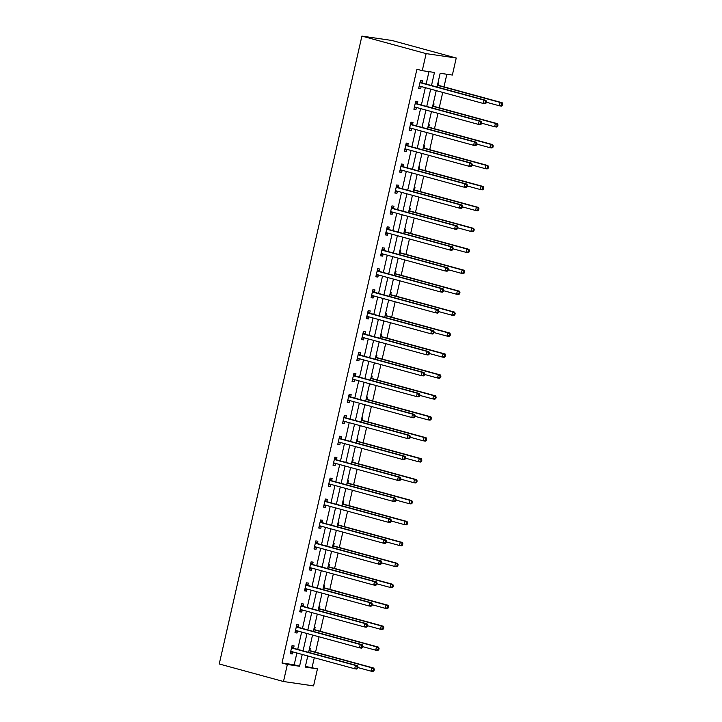 <?xml version="1.0" encoding="UTF-8"?>
<svg xmlns="http://www.w3.org/2000/svg" width="722" height="722" viewBox="0 0 722 722"><rect width="100%" height="100%" fill="white"/><g stroke="black" fill="none" stroke-linecap="round" stroke-linejoin="round"><path stroke-width="1.08" d="M305.406 666.415L317.454 668.852L313.583 685.9L283.484 681.514L219.244 663.978L361.902 36.1L391.992 40.486L456.232 58.022L452.36 75.061L440.158 73.283L437.036 87.028M312.103 667.39L314.296 657.742M315.559 652.192L319.052 636.795M320.315 631.254L323.808 615.857M325.071 610.316L328.564 594.919M329.828 589.378L333.329 573.981M334.584 568.44L338.086 553.043M339.34 547.502L342.842 532.105M344.096 526.564L347.598 511.167M348.852 505.626L352.354 490.229M353.609 484.688L357.11 469.291M358.374 463.75L361.866 448.353M363.13 442.812L366.623 427.415M367.886 421.874L371.379 406.477M372.642 400.936L376.135 385.539M377.398 379.998L380.9 364.601M382.155 359.06L385.656 343.663M386.911 338.122L390.412 322.725M391.667 317.184L395.169 301.787M396.423 296.246L399.925 280.849M401.179 275.308L404.681 259.911M405.945 254.37L409.437 238.973M410.701 233.423L414.193 218.035M415.457 212.485L418.95 197.097M420.213 191.547L423.706 176.159M424.969 170.609L428.471 155.221M429.725 149.671L433.227 134.283M434.482 128.733L437.983 113.345M439.238 107.795L442.739 92.407M443.994 86.857L446.855 74.258M437.992 82.831L438.795 82.94L438.299 85.115M436.16 90.882L437 90.837M433.236 103.769L434.039 103.887L433.543 106.053M431.404 111.82L432.243 111.775M428.48 124.707L429.283 124.825L428.787 126.991M426.648 132.758L427.487 132.713M423.724 145.645L424.527 145.763L424.031 147.929M421.892 153.696L422.731 153.651M418.968 166.583L419.762 166.701L419.274 168.867M417.135 174.634L417.975 174.589M414.211 187.521L415.006 187.639L414.518 189.805M412.379 195.572L413.219 195.527M409.446 208.459L410.249 208.577L409.762 210.743M407.623 216.51L408.462 216.465M404.69 229.397L405.493 229.515L404.997 231.681M402.867 237.448L403.697 237.403M399.934 250.335L400.737 250.453L400.241 252.628M398.102 258.386L398.941 258.341M395.178 271.273L395.981 271.391L395.485 273.566M393.346 279.324L394.185 279.279M390.421 292.211L391.225 292.329L390.728 294.504M388.589 300.262L389.429 300.217M385.665 313.149L386.469 313.267L385.972 315.442M383.833 321.2L384.673 321.155M380.909 334.087L381.712 334.205L381.216 336.38M379.077 342.138L379.916 342.102M376.153 355.025L376.956 355.143L376.46 357.318M374.321 363.076L375.16 363.04M371.397 375.963L372.191 376.081L371.704 378.256M369.565 384.014L370.404 383.978M366.641 396.901L367.435 397.019L366.947 399.194M364.809 404.952L365.648 404.916M361.875 417.839L362.679 417.957L362.191 420.132M360.052 425.89L360.892 425.854M357.119 438.777L357.922 438.895L357.426 441.07M355.296 446.828L356.127 446.792M352.363 459.715L353.166 459.833L352.67 462.008M350.531 467.775L351.37 467.73M347.607 480.653L348.41 480.771L347.914 482.946M345.775 488.713L346.614 488.668M342.851 501.591L343.654 501.709L343.158 503.884M341.019 509.651L341.858 509.606M338.095 522.529L338.898 522.647L338.401 524.822M336.262 530.589L337.102 530.544M333.338 543.467L334.142 543.585L333.645 545.76M331.506 551.527L332.346 551.482M328.582 564.405L329.385 564.523L328.889 566.698M326.75 572.465L327.589 572.42M323.826 585.343L324.62 585.461L324.133 587.636M321.994 593.403L322.833 593.358M319.07 606.281L319.864 606.399L319.377 608.574M317.238 614.341L318.077 614.296M314.305 627.219L315.108 627.337L314.621 629.512M312.482 635.279L313.321 635.234M309.548 648.166L310.352 648.275L309.855 650.45M307.725 656.217L308.556 656.172M431.503 85.512L434.463 72.453L422.262 70.675L416.91 69.213L282.004 663.004L294.206 664.782L296.886 652.986M297.708 649.385L301.643 632.048M302.464 628.447L306.399 611.11M307.22 607.509L311.155 590.172M311.976 586.571L315.92 569.234M316.732 565.633L320.676 548.296M321.489 544.695L325.432 527.358M326.245 523.757L330.189 506.42M331.001 502.819L334.945 485.482M335.766 481.881L339.701 464.544M340.522 460.943L344.457 443.606M345.278 440.005L349.213 422.668M350.035 419.067L353.97 401.73M354.791 398.129L358.726 380.792M359.547 377.191L363.491 359.854M364.303 356.253L368.247 338.916M369.059 335.315L373.003 317.978M373.815 314.377L377.759 297.04M378.572 293.439L382.516 276.093M383.337 272.501L387.272 255.155M388.093 251.563L392.028 234.217M392.849 230.625L396.784 213.279M397.605 209.687L401.54 192.341M402.362 188.749L406.296 171.403M407.118 167.811L411.062 150.465M411.874 146.873L415.818 129.527M416.63 125.926L420.574 108.589M421.386 104.988L425.33 87.651M426.142 84.05L428.967 71.649M422.036 82.741L422.523 80.575L420.493 80.277L418.661 88.328L420.691 88.626L421.17 86.523M417.271 103.679L417.767 101.513L415.737 101.215L413.905 109.266L415.935 109.564L416.413 107.461M412.515 124.617L413.011 122.451L410.98 122.153L409.148 130.204L411.179 130.501L411.657 128.399M407.759 145.555L408.255 143.389L406.224 143.091L404.392 151.142L406.423 151.44L406.901 149.337M403.002 166.493L403.499 164.327L401.459 164.029L399.636 172.08L401.667 172.377L402.145 170.275M398.246 187.431L398.743 185.265L396.703 184.967L394.88 193.018L396.91 193.315L397.389 191.213M393.49 208.378L393.986 206.203L391.947 205.905L390.124 213.956L392.154 214.254L392.633 212.151M388.734 229.316L389.23 227.141L387.191 226.843L385.358 234.894L387.398 235.192L387.876 233.089M383.978 250.254L384.465 248.079L382.434 247.781L380.602 255.832L382.642 256.13L383.12 254.027M379.221 271.192L379.709 269.017L377.678 268.719L375.846 276.77L377.886 277.067L378.364 274.965M374.465 292.13L374.953 289.955L372.922 289.657L371.09 297.708L373.121 298.005L373.599 295.903M369.7 313.068L370.196 310.893L368.166 310.595L366.334 318.646L368.364 318.943L368.843 316.841M364.944 334.006L365.44 331.831L363.41 331.533L361.578 339.584L363.608 339.882L364.087 337.779M360.188 354.944L360.684 352.769L358.653 352.471L356.821 360.522L358.852 360.82L359.33 358.717M355.432 375.882L355.928 373.707L353.888 373.409L352.065 381.469L354.096 381.757L354.574 379.655M350.675 396.82L351.172 394.645L349.132 394.347L347.309 402.407L349.34 402.695L349.818 400.593M345.919 417.758L346.416 415.583L344.376 415.285L342.553 423.345L344.584 423.633L345.062 421.531M341.163 438.696L341.659 436.521L339.62 436.223L337.788 444.283L339.827 444.572L340.306 442.469M336.407 459.634L336.894 457.459L334.864 457.161L333.032 465.221L335.071 465.519L335.55 463.407M331.651 480.572L332.138 478.397L330.107 478.099L328.275 486.159L330.315 486.457L330.793 484.345M326.895 501.51L327.382 499.335L325.351 499.037L323.519 507.097L325.55 507.395L326.028 505.283M322.129 522.448L322.626 520.273L320.595 519.975L318.763 528.035L320.794 528.333L321.272 526.221M317.373 543.386L317.87 541.211L315.839 540.913L314.007 548.973L316.037 549.271L316.516 547.159M312.617 564.324L313.113 562.149L311.083 561.86L309.251 569.911L311.281 570.209L311.76 568.097M307.861 585.262L308.357 583.087L306.318 582.798L304.494 590.849L306.525 591.147L307.003 589.035M303.105 606.2L303.601 604.025L301.561 603.736L299.738 611.787L301.769 612.085L302.247 609.973M298.348 627.138L298.845 624.972L296.805 624.674L294.982 632.725L297.013 633.023L297.491 630.92M293.592 648.076L294.089 645.91L292.049 645.612L290.217 653.663L292.257 653.961L292.735 651.858M283.484 681.514L287.356 664.466L299.558 666.244L302.238 654.448M282.004 663.004L287.356 664.466M422.262 70.675L426.133 53.627L361.902 36.1M307.78 655.955L305.253 667.074L317.454 668.852M436.223 90.62L432.279 107.966M431.467 111.567L427.523 128.904M426.711 132.505L422.767 149.842M421.946 153.443L418.011 170.78M417.19 174.381L413.255 191.718M412.433 195.319L408.499 212.656M407.677 216.257L403.742 233.594M402.921 237.195L398.986 254.532M398.165 258.133L394.221 275.47M393.409 279.071L389.465 296.408M388.653 300.009L384.709 317.346M383.896 320.947L379.952 338.284M379.14 341.885L375.196 359.222M374.375 362.823L370.44 380.16M369.619 383.761L365.684 401.098M364.863 404.699L360.928 422.036M360.107 425.637L356.172 442.974M355.35 446.575L351.415 463.912M350.594 467.513L346.65 484.85M345.838 488.451L341.894 505.788M341.082 509.389L337.138 526.735M336.326 530.327L332.382 547.673M331.569 551.265L327.626 568.611M326.804 572.203L322.869 589.549M322.048 593.141L318.113 610.487M317.292 614.079L313.357 631.425M312.536 635.017L308.601 652.363M456.232 58.022L426.133 53.627M303.06 650.847L306.994 633.51M307.816 629.909L311.751 612.572M312.572 608.971L316.516 591.634M317.328 588.033L321.272 570.696M322.084 567.095L326.028 549.758M326.84 546.157L330.784 528.82M331.597 525.219L335.54 507.882M336.362 504.281L340.297 486.944M341.118 483.343L345.053 466.006M345.874 462.405L349.809 445.068M350.63 441.467L354.565 424.13M355.386 420.529L359.321 403.192M360.143 399.591L364.087 382.254M364.899 378.653L368.843 361.307M369.655 357.715L373.599 340.369M374.411 336.777L378.355 319.431M379.167 315.839L383.111 298.493M383.933 294.901L387.867 277.555M388.689 273.963L392.624 256.617M393.445 253.025L397.38 235.679M398.201 232.087L402.136 214.741M402.957 211.14L406.892 193.803M407.713 190.202L411.657 172.865M412.47 169.264L416.413 151.927M417.226 148.326L421.17 130.989M421.982 127.388L425.926 110.051M426.738 106.45L430.682 89.113M294.206 664.782L299.558 666.244M418.715 88.084L420.691 88.626M436.187 90.782L436.963 90.999M431.431 111.72L432.207 111.937M413.959 109.022L415.935 109.564M426.666 132.658L427.451 132.875M409.203 129.96L411.179 130.501M421.91 153.596L422.695 153.813M404.446 150.898L406.423 151.44M417.154 174.534L417.939 174.751M399.69 171.836L401.667 172.377M412.397 195.472L413.183 195.689M394.934 192.774L396.91 193.315M407.641 216.41L408.417 216.627M390.178 213.712L392.154 214.254M402.885 237.357L403.661 237.565M385.422 234.65L387.398 235.192M398.129 258.296L398.905 258.503M380.656 255.588L382.642 256.13M393.373 279.233L394.149 279.441M375.9 276.526L377.886 277.067M388.617 300.172L389.393 300.379M371.144 297.464L373.121 298.005M383.86 321.11L384.636 321.317M366.388 318.402L368.364 318.943M379.104 342.048L379.88 342.255M361.632 339.349L363.608 339.882M374.339 362.986L375.124 363.193M356.876 360.287L358.852 360.82M369.583 383.923L370.368 384.131M352.119 381.225L354.096 381.757M364.827 404.861L365.612 405.069M347.363 402.163L349.34 402.695M360.07 425.8L360.847 426.007M342.607 423.101L344.584 423.633M355.314 446.738L356.09 446.945M337.851 444.039L339.827 444.572M350.558 467.675L351.334 467.883M333.086 464.977L335.071 465.519M345.802 488.613L346.578 488.83M328.329 485.915L330.315 486.457M341.046 509.551L341.822 509.768M323.573 506.853L325.55 507.395M336.29 530.489L337.066 530.706M318.817 527.791L320.794 528.333M331.533 551.428L332.31 551.644M314.061 548.729L316.037 549.271M326.768 572.365L327.553 572.582M309.305 569.667L311.281 570.209M322.012 593.303L322.797 593.52M304.549 590.605L306.525 591.147M317.256 614.241L318.041 614.458M299.792 611.543L301.769 612.085M312.5 635.179L313.276 635.396M295.036 632.481L297.013 633.023M307.743 656.117L308.52 656.334M290.28 653.419L292.257 653.961M486.177 103.002L486.484 101.667L485.671 101.549L485.364 102.885L486.177 103.002L485.166 103.724L483.135 103.426L419.753 86.135A1.381 1.11 -81.7 0 0 419.329 86.117L419.157 86.153M485.364 102.885L483.135 103.426L483.893 100.069L485.933 100.367L422.55 83.075A1.381 1.11 -81.7 0 1 422.171 82.868L420.276 81.207M419.996 82.443L420.141 82.57A1.381 1.11 -81.7 0 0 420.511 82.777L483.893 100.069L485.671 101.549M421.043 86.487L418.986 86.911M486.484 101.667L485.933 100.367M486.357 102.235L499.398 105.8L500.166 102.443L502.196 102.741L438.814 85.449A1.381 1.11 98.3 0 1 438.444 85.241L437.613 84.51M501.934 103.914L501.637 105.259L502.449 105.376L502.756 104.04L500.166 102.443L437.424 85.322M502.449 105.376L501.438 106.098L499.398 105.8L501.637 105.259M502.196 102.741L502.756 104.04M481.421 123.94L481.727 122.605L480.915 122.487L480.608 123.823L481.421 123.94L480.41 124.662L478.379 124.365L414.997 107.073A1.381 1.11 -81.7 0 0 414.572 107.055L414.401 107.091M480.608 123.823L478.379 124.365L479.137 121.007L481.177 121.305L417.794 104.013A1.381 1.11 -81.7 0 1 417.415 103.806L415.52 102.145M415.24 103.381L415.376 103.508A1.381 1.11 -81.7 0 0 415.755 103.715L479.137 121.007L480.915 122.487M416.287 107.425L414.229 107.849M481.727 122.605L481.177 121.305M476.664 144.878L476.971 143.543L476.159 143.425L475.852 144.761L476.664 144.878L475.654 145.6L473.623 145.303L410.24 128.011A1.381 1.11 -81.7 0 0 409.816 127.993L409.645 128.029M475.852 144.761L473.623 145.303L474.381 141.945L476.412 142.243L413.038 124.951A1.381 1.11 -81.7 0 1 412.659 124.744L410.764 123.083M410.484 124.319L410.619 124.446A1.381 1.11 -81.7 0 0 410.998 124.653L474.381 141.945L476.159 143.425M411.531 128.363L409.473 128.787M476.971 143.543L476.412 142.243M481.592 123.173L494.642 126.738L495.409 123.381L497.44 123.679L434.057 106.387A1.381 1.11 98.3 0 1 433.678 106.179L432.857 105.448M497.178 124.861L496.88 126.197L497.693 126.314L497.99 124.978L495.409 123.381L432.668 106.26M497.693 126.314L496.682 127.036L494.642 126.738L496.88 126.197M497.44 123.679L497.99 124.978M476.836 144.111L489.886 147.676L490.653 144.319L492.684 144.617L429.301 127.325A1.381 1.11 98.3 0 1 428.922 127.117L428.092 126.386M492.422 145.799L492.115 147.135L492.936 147.252L493.234 145.916L490.653 144.319L427.911 127.198M492.936 147.252L491.926 147.974L489.886 147.676L492.115 147.135M492.684 144.617L493.234 145.916M471.908 165.825L472.215 164.481L471.403 164.363L471.096 165.699L471.908 165.825L470.897 166.538L468.867 166.24L405.484 148.949A1.381 1.11 -81.7 0 0 405.06 148.931L404.889 148.967M471.096 165.699L468.867 166.24L469.625 162.883L471.656 163.181L408.273 145.889A1.381 1.11 -81.7 0 1 407.903 145.682L406.008 144.021M405.728 145.266L405.863 145.384A1.381 1.11 -81.7 0 0 406.242 145.591L469.625 162.883L471.403 164.363M406.766 149.301L404.717 149.725M472.215 164.481L471.656 163.181M467.152 186.763L467.459 185.419L466.638 185.301L466.34 186.637L467.152 186.763L466.141 187.476L464.102 187.178L400.728 169.887A1.381 1.11 -81.7 0 0 400.304 169.869L400.123 169.905M466.34 186.637L464.102 187.178L464.869 183.821L466.899 184.119L403.517 166.827A1.381 1.11 -81.7 0 1 403.147 166.62L401.252 164.959M400.972 166.204L401.107 166.322A1.381 1.11 -81.7 0 0 401.486 166.529L464.869 183.821L466.638 185.301M402.01 170.239L399.952 170.663M467.459 185.419L466.899 184.119M462.396 207.701L462.694 206.357L461.881 206.239L461.584 207.575L462.396 207.701L461.385 208.414L459.345 208.116L395.963 190.825A1.381 1.11 -81.7 0 0 395.548 190.807L395.367 190.843M461.584 207.575L459.345 208.116L460.113 204.759L462.143 205.057L398.761 187.765A1.381 1.11 -81.7 0 1 398.382 187.558L396.495 185.897M396.216 187.142L396.351 187.26A1.381 1.11 -81.7 0 0 396.73 187.467L460.113 204.759L461.881 206.239M397.253 191.177L395.196 191.601M462.694 206.357L462.143 205.057M472.08 165.049L485.13 168.614L485.897 165.257L487.928 165.555L424.545 148.263A1.381 1.11 98.3 0 1 424.166 148.055L423.336 147.324M487.666 166.737L487.359 168.073L488.171 168.19L488.478 166.854L485.897 165.257L423.155 148.136M488.171 168.19L487.169 168.912L485.13 168.614L487.359 168.073M487.928 165.555L488.478 166.854M467.324 185.987L480.374 189.552L481.141 186.195L483.171 186.493L419.789 169.201A1.381 1.11 98.3 0 1 419.41 168.993L418.579 168.262M482.91 187.675L482.603 189.011L483.415 189.137L483.722 187.792L481.141 186.195L418.399 169.074M483.415 189.137L482.404 189.85L480.374 189.552L482.603 189.011M483.171 186.493L483.722 187.792M462.567 206.925L475.618 210.49L476.376 207.133L478.415 207.431L415.033 190.139A1.381 1.11 98.3 0 1 414.654 189.931L413.823 189.2M478.154 208.613L477.847 209.949L478.659 210.075L478.966 208.73L476.376 207.133L413.643 190.012M478.659 210.075L477.648 210.788L475.618 210.49L477.847 209.949M478.415 207.431L478.966 208.73M457.811 227.863L470.861 231.428L471.619 228.071L473.659 228.369L410.276 211.077A1.381 1.11 98.3 0 1 409.897 210.869L409.067 210.138M473.397 229.551L473.091 230.887L473.903 231.013L474.21 229.668L471.619 228.071L408.887 210.95M473.903 231.013L472.892 231.726L470.861 231.428L473.091 230.887M473.659 228.369L474.21 229.668M453.055 248.81L466.105 252.366L466.863 249.009L468.903 249.307L405.52 232.015A1.381 1.11 98.3 0 1 405.141 231.807L404.311 231.076M468.641 250.489L468.334 251.825L469.147 251.951L469.453 250.606L466.863 249.009L404.121 231.888M469.147 251.951L468.136 252.664L466.105 252.366L468.334 251.825M468.903 249.307L469.453 250.606M448.299 269.748L461.349 273.304L462.107 269.947L464.138 270.245L400.764 252.953A1.381 1.11 98.3 0 1 400.385 252.745L399.555 252.014M463.885 271.427L463.578 272.772L464.39 272.889L464.697 271.544L462.107 269.947L399.365 252.826M464.39 272.889L463.38 273.602L461.349 273.304L463.578 272.772M464.138 270.245L464.697 271.544M443.543 290.686L456.593 294.242L457.351 290.885L459.382 291.183L395.999 273.891A1.381 1.11 98.3 0 1 395.629 273.683L394.799 272.952M459.129 292.365L458.822 293.71L459.634 293.827L459.941 292.482L457.351 290.885L394.609 273.764M459.634 293.827L458.623 294.54L456.593 294.242L458.822 293.71M459.382 291.183L459.941 292.482M438.786 311.624L451.828 315.18L452.595 311.823L454.625 312.121L391.243 294.829A1.381 1.11 98.3 0 1 390.873 294.621L390.042 293.89M454.364 313.303L454.066 314.648L454.878 314.765L455.185 313.42L452.595 311.823L389.853 294.702M454.878 314.765L453.867 315.478L451.828 315.18L454.066 314.648M454.625 312.121L455.185 313.42M434.021 332.562L447.071 336.118L447.839 332.761L449.869 333.059L386.487 315.767A1.381 1.11 98.3 0 1 386.108 315.559L385.286 314.828M449.607 334.241L449.31 335.586L450.122 335.703L450.42 334.358L447.839 332.761L385.097 315.649M450.122 335.703L449.111 336.416L447.071 336.118L449.31 335.586M449.869 333.059L450.42 334.358M429.265 353.5L442.315 357.056L443.082 353.699L445.113 353.997L381.73 336.705A1.381 1.11 98.3 0 1 381.351 336.497L380.521 335.775M444.851 355.179L444.544 356.524L445.366 356.641L445.664 355.296L443.082 353.699L380.341 336.587M445.366 356.641L444.355 357.354L442.315 357.056L444.544 356.524M445.113 353.997L445.664 355.296M424.509 374.438L437.559 377.994L438.326 374.637L440.357 374.935L376.974 357.643A1.381 1.11 98.3 0 1 376.595 357.435L375.765 356.713M440.095 376.117L439.788 377.462L440.6 377.579L440.907 376.234L438.326 374.637L375.584 357.525M440.6 377.579L439.599 378.292L437.559 377.994L439.788 377.462M440.357 374.935L440.907 376.234M419.753 395.376L432.803 398.932L433.57 395.584L435.601 395.873L372.218 378.581A1.381 1.11 98.3 0 1 371.839 378.373L371.009 377.651M435.339 397.055L435.032 398.4L435.844 398.517L436.151 397.172L433.57 395.584L370.828 378.463M435.844 398.517L434.834 399.23L432.803 398.932L435.032 398.4M435.601 395.873L436.151 397.172M414.997 416.314L428.047 419.87L428.805 416.522L430.844 416.811L367.462 399.519A1.381 1.11 98.3 0 1 367.083 399.311L366.253 398.589M430.583 417.993L430.276 419.338L431.088 419.455L431.395 418.11L428.805 416.522L366.072 399.401M431.088 419.455L430.077 420.168L428.047 419.87L430.276 419.338M430.844 416.811L431.395 418.11M410.24 437.252L423.291 440.808L424.049 437.46L426.088 437.749L362.706 420.457A1.381 1.11 98.3 0 1 362.327 420.249L361.496 419.527M425.827 438.931L425.52 440.276L426.332 440.393L426.639 439.048L424.049 437.46L361.316 420.339M426.332 440.393L425.321 441.106L423.291 440.808L425.52 440.276M426.088 437.749L426.639 439.048M405.484 458.19L418.534 461.746L419.292 458.398L421.332 458.696L357.95 441.395A1.381 1.11 98.3 0 1 357.57 441.187L356.74 440.465M421.07 459.869L420.764 461.214L421.576 461.331L421.883 459.986L419.292 458.398L356.551 441.277M421.576 461.331L420.565 462.044L418.534 461.746L420.764 461.214M421.332 458.696L421.883 459.986M400.728 479.128L413.778 482.684L414.536 479.336L416.567 479.634L353.193 462.333A1.381 1.11 98.3 0 1 352.814 462.125L351.984 461.403M416.314 480.807L416.007 482.152L416.82 482.269L417.126 480.924L414.536 479.336L351.794 462.215M416.82 482.269L415.809 482.982L413.778 482.684L416.007 482.152M416.567 479.634L417.126 480.924M395.972 500.066L409.022 503.631L409.78 500.274L411.811 500.572L348.428 483.271A1.381 1.11 98.3 0 1 348.058 483.063L347.228 482.341M411.558 501.745L411.251 503.09L412.063 503.207L412.37 501.862L409.78 500.274L347.038 483.153M412.063 503.207L411.053 503.92L409.022 503.631L411.251 503.09M411.811 500.572L412.37 501.862M391.216 521.004L404.266 524.569L405.024 521.212L407.055 521.51L343.672 504.209A1.381 1.11 98.3 0 1 343.302 504.001L342.472 503.279M406.793 522.683L406.495 524.028L407.307 524.145L407.614 522.8L405.024 521.212L342.282 504.091M407.307 524.145L406.296 524.858L404.266 524.569L406.495 524.028M407.055 521.51L407.614 522.8M386.45 541.942L399.501 545.507L400.268 542.15L402.298 542.448L338.916 525.147A1.381 1.11 98.3 0 1 338.537 524.948L337.715 524.217M402.037 543.621L401.739 544.966L402.551 545.083L402.849 543.738L400.268 542.15L337.526 525.029M402.551 545.083L401.54 545.796L399.501 545.507L401.739 544.966M402.298 542.448L402.849 543.738M457.64 228.639L457.938 227.295L457.125 227.177L456.818 228.513L457.64 228.639L456.629 229.352L454.589 229.054L391.207 211.763A1.381 1.11 -81.7 0 0 390.792 211.745L390.611 211.781M456.818 228.513L454.589 229.054L455.356 225.697L457.387 225.995L394.004 208.703A1.381 1.11 -81.7 0 1 393.625 208.496L391.739 206.835M391.459 208.08L391.595 208.198A1.381 1.11 -81.7 0 0 391.974 208.405L455.356 225.697L457.125 227.177M392.497 212.115L390.44 212.539M457.938 227.295L457.387 225.995M452.875 249.577L453.181 248.233L452.369 248.115L452.062 249.46L452.875 249.577L451.873 250.29L449.833 249.992L386.45 232.701A1.381 1.11 -81.7 0 0 386.035 232.692L385.855 232.728M452.062 249.46L449.833 249.992L450.6 246.635L452.631 246.933L389.248 229.641A1.381 1.11 -81.7 0 1 388.869 229.434L386.983 227.773M386.694 229.018L386.839 229.136A1.381 1.11 -81.7 0 0 387.218 229.343L450.6 246.635L452.369 248.115M387.741 233.053L385.683 233.477M453.181 248.233L452.631 246.933M448.118 270.515L448.425 269.171L447.613 269.053L447.306 270.398L448.118 270.515L447.108 271.228L445.077 270.93L381.694 253.639A1.381 1.11 -81.7 0 0 381.27 253.63L381.099 253.666M447.306 270.398L445.077 270.93L445.844 267.573L447.875 267.871L384.492 250.579A1.381 1.11 -81.7 0 1 384.113 250.372L382.227 248.711M381.938 249.956L382.082 250.074A1.381 1.11 -81.7 0 0 382.461 250.281L445.844 267.573L447.613 269.053M382.985 253.991L380.927 254.415M448.425 269.171L447.875 267.871M443.362 291.453L443.669 290.109L442.857 289.991L442.55 291.336L443.362 291.453L442.351 292.166L440.321 291.868L376.938 274.577A1.381 1.11 -81.7 0 0 376.514 274.568L376.342 274.604M442.55 291.336L440.321 291.868L441.079 288.511L443.118 288.809L379.736 271.517A1.381 1.11 -81.7 0 1 379.357 271.31L377.471 269.649M377.182 270.894L377.326 271.012A1.381 1.11 -81.7 0 0 377.705 271.219L441.079 288.511L442.857 289.991M378.229 274.929L376.171 275.353M443.669 290.109L443.118 288.809M438.606 312.391L438.913 311.047L438.101 310.929L437.794 312.274L438.606 312.391L437.595 313.104L435.565 312.807L372.182 295.515A1.381 1.11 -81.7 0 0 371.758 295.506L371.586 295.542M437.794 312.274L435.565 312.807L436.323 309.449L438.362 309.747L374.98 292.455A1.381 1.11 -81.7 0 1 374.601 292.248L372.705 290.587M372.426 291.832L372.57 291.95A1.381 1.11 -81.7 0 0 372.94 292.157L436.323 309.449L438.101 310.929M373.473 295.867L371.415 296.291M438.913 311.047L438.362 309.747M433.85 333.329L434.157 331.985L433.344 331.867L433.038 333.212L433.85 333.329L432.839 334.042L430.808 333.745L367.426 316.453A1.381 1.11 -81.7 0 0 367.002 316.444L366.83 316.48M433.038 333.212L430.808 333.745L431.566 330.387L433.606 330.685L370.224 313.393A1.381 1.11 -81.7 0 1 369.844 313.186L367.949 311.525M367.669 312.77L367.805 312.888A1.381 1.11 -81.7 0 0 368.184 313.095L431.566 330.387L433.344 331.867M368.716 316.805L366.659 317.229M434.157 331.985L433.606 330.685M429.094 354.267L429.4 352.923L428.588 352.805L428.281 354.15L429.094 354.267L428.083 354.98L426.052 354.683L362.67 337.391A1.381 1.11 -81.7 0 0 362.245 337.382L362.074 337.418M428.281 354.15L426.052 354.683L426.81 351.334L428.841 351.623L365.467 334.331A1.381 1.11 -81.7 0 1 365.088 334.124L363.193 332.463M362.913 333.708L363.049 333.826A1.381 1.11 -81.7 0 0 363.428 334.033L426.81 351.334L428.588 352.805M363.96 337.743L361.902 338.167M429.4 352.923L428.841 351.623M424.337 375.205L424.644 373.861L423.832 373.743L423.525 375.088L424.337 375.205L423.327 375.918L421.296 375.62L357.913 358.329A1.381 1.11 -81.7 0 0 357.489 358.32L357.318 358.356M423.525 375.088L421.296 375.62L422.054 372.272L424.085 372.561L360.702 355.269A1.381 1.11 -81.7 0 1 360.332 355.062L358.437 353.401M358.157 354.646L358.292 354.764A1.381 1.11 -81.7 0 0 358.672 354.971L422.054 372.272L423.832 373.743M359.195 358.681L357.146 359.105M424.644 373.861L424.085 372.561M419.581 396.143L419.888 394.799L419.067 394.681L418.769 396.026L419.581 396.143L418.57 396.856L416.531 396.558L353.157 379.267A1.381 1.11 -81.7 0 0 352.733 379.258L352.553 379.294M418.769 396.026L416.531 396.558L417.298 393.21L419.329 393.499L355.946 376.207A1.381 1.11 -81.7 0 1 355.576 376L353.681 374.339M353.401 375.584L353.536 375.702A1.381 1.11 -81.7 0 0 353.915 375.909L417.298 393.21L419.067 394.681M354.439 379.619L352.381 380.043M419.888 394.799L419.329 393.499M414.825 417.081L415.123 415.737L414.311 415.619L414.013 416.964L414.825 417.081L413.814 417.794L411.775 417.497L348.392 400.205A1.381 1.11 -81.7 0 0 347.977 400.196L347.796 400.232M414.013 416.964L411.775 417.497L412.542 414.148L414.572 414.437L351.19 397.145A1.381 1.11 -81.7 0 1 350.811 396.938L348.925 395.277M348.645 396.522L348.78 396.64A1.381 1.11 -81.7 0 0 349.159 396.847L412.542 414.148L414.311 415.619M349.683 400.557L347.625 400.981M415.123 415.737L414.572 414.437M410.069 438.019L410.367 436.675L409.555 436.557L409.248 437.902L410.069 438.019L409.058 438.732L407.018 438.435L343.636 421.143A1.381 1.11 -81.7 0 0 343.221 421.134L343.04 421.17M409.248 437.902L407.018 438.435L407.786 435.086L409.816 435.384L346.434 418.083A1.381 1.11 -81.7 0 1 346.055 417.876L344.168 416.215M343.889 417.46L344.024 417.587A1.381 1.11 -81.7 0 0 344.403 417.785L407.786 435.086L409.555 436.557M344.926 421.495L342.869 421.919M410.367 436.675L409.816 435.384M405.304 458.957L405.611 457.613L404.798 457.495L404.491 458.84L405.304 458.957L404.302 459.67L402.262 459.373L338.88 442.081A1.381 1.11 -81.7 0 0 338.465 442.072L338.284 442.108M404.491 458.84L402.262 459.373L403.029 456.024L405.06 456.322L341.677 439.021A1.381 1.11 -81.7 0 1 341.298 438.814L339.412 437.162M339.123 438.398L339.268 438.525A1.381 1.11 -81.7 0 0 339.647 438.723L403.029 456.024L404.798 457.495M340.17 442.433L338.113 442.866M405.611 457.613L405.06 456.322M400.548 479.895L400.854 478.551L400.042 478.433L399.735 479.778L400.548 479.895L399.537 480.608L397.506 480.32L334.124 463.019A1.381 1.11 -81.7 0 0 333.699 463.01L333.528 463.046M399.735 479.778L397.506 480.32L398.273 476.962L400.304 477.26L336.921 459.959A1.381 1.11 -81.7 0 1 336.542 459.752L334.656 458.1M334.367 459.336L334.512 459.463A1.381 1.11 -81.7 0 0 334.891 459.661L398.273 476.962L400.042 478.433M335.414 463.371L333.356 463.804M400.854 478.551L400.304 477.26M395.791 500.833L396.098 499.489L395.286 499.371L394.979 500.716L395.791 500.833L394.781 501.546L392.75 501.258L329.367 483.957A1.381 1.11 -81.7 0 0 328.943 483.948L328.772 483.984M394.979 500.716L392.75 501.258L393.508 497.9L395.548 498.198L332.165 480.897A1.381 1.11 -81.7 0 1 331.786 480.699L329.9 479.038M329.611 480.274L329.755 480.401A1.381 1.11 -81.7 0 0 330.135 480.599L393.508 497.9L395.286 499.371M330.658 484.309L328.6 484.742M396.098 499.489L395.548 498.198M391.035 521.771L391.342 520.427L390.53 520.309L390.223 521.654L391.035 521.771L390.024 522.484L387.994 522.196L324.611 504.895A1.381 1.11 -81.7 0 0 324.187 504.886L324.016 504.922M390.223 521.654L387.994 522.196L388.752 518.838L390.792 519.136L327.409 501.835A1.381 1.11 -81.7 0 1 327.03 501.637L325.135 499.976M324.855 501.212L324.999 501.339A1.381 1.11 -81.7 0 0 325.369 501.546L388.752 518.838L390.53 520.309M325.902 505.247L323.844 505.68M391.342 520.427L390.792 519.136M386.279 542.709L386.586 541.365L385.774 541.247L385.467 542.592L386.279 542.709L385.268 543.431L383.238 543.134L319.855 525.833A1.381 1.11 -81.7 0 0 319.431 525.824L319.259 525.86M385.467 542.592L383.238 543.134L383.996 539.776L386.035 540.074L322.653 522.773A1.381 1.11 -81.7 0 1 322.274 522.575L320.378 520.914M320.099 522.15L320.234 522.277A1.381 1.11 -81.7 0 0 320.613 522.484L383.996 539.776L385.774 541.247M321.146 526.185L319.088 526.618M386.586 541.365L386.035 540.074M381.523 563.647L381.83 562.312L381.017 562.185L380.711 563.53L381.523 563.647L380.512 564.369L378.481 564.072L315.099 546.771A1.381 1.11 -81.7 0 0 314.675 546.762L314.503 546.798M380.711 563.53L378.481 564.072L379.24 560.714L381.27 561.012L317.897 543.711A1.381 1.11 -81.7 0 1 317.518 543.513L315.622 541.852M315.343 543.088L315.478 543.215A1.381 1.11 -81.7 0 0 315.857 543.422L379.24 560.714L381.017 562.185M316.389 547.123L314.332 547.556M381.83 562.312L381.27 561.012M376.767 584.585L377.074 583.25L376.261 583.123L375.954 584.468L376.767 584.585L375.756 585.307L373.725 585.01L310.343 567.709A1.381 1.11 -81.7 0 0 309.918 567.7L309.747 567.736M375.954 584.468L373.725 585.01L374.483 581.652L376.514 581.95L313.131 564.649A1.381 1.11 -81.7 0 1 312.761 564.451L310.866 562.79M310.586 564.026L310.722 564.153A1.381 1.11 -81.7 0 0 311.101 564.36L374.483 581.652L376.261 583.123M311.624 568.061L309.576 568.494M377.074 583.25L376.514 581.95M372.01 605.523L372.317 604.188L371.496 604.061L371.198 605.406L372.01 605.523L371 606.245L368.96 605.948L305.587 588.647A1.381 1.11 -81.7 0 0 305.162 588.638L304.982 588.674M371.198 605.406L368.96 605.948L369.727 602.59L371.758 602.888L308.375 585.596A1.381 1.11 -81.7 0 1 308.005 585.389L306.11 583.728M305.83 584.964L305.966 585.091A1.381 1.11 -81.7 0 0 306.345 585.298L369.727 602.59L371.496 604.061M306.868 588.999L304.81 589.432M372.317 604.188L371.758 602.888M367.254 626.461L367.552 625.126L366.74 624.999L366.442 626.344L367.254 626.461L366.244 627.183L364.204 626.886L300.821 609.585A1.381 1.11 -81.7 0 0 300.406 609.576L300.226 609.612M366.442 626.344L364.204 626.886L364.971 623.528L367.002 623.826L303.619 606.534A1.381 1.11 -81.7 0 1 303.24 606.327L301.354 604.666M301.074 605.902L301.209 606.029A1.381 1.11 -81.7 0 0 301.588 606.236L364.971 623.528L366.74 624.999M302.112 609.937L300.054 610.37M367.552 625.126L367.002 623.826M381.694 562.88L394.744 566.445L395.512 563.088L397.542 563.386L334.16 546.085A1.381 1.11 98.3 0 1 333.781 545.886L332.95 545.155M397.28 564.559L396.974 565.904L397.795 566.021L398.093 564.676L395.512 563.088L332.77 545.967M397.795 566.021L396.784 566.734L394.744 566.445L396.974 565.904M397.542 563.386L398.093 564.676M376.938 583.818L389.988 587.383L390.755 584.026L392.786 584.324L329.403 567.023A1.381 1.11 98.3 0 1 329.024 566.824L328.194 566.093M392.524 585.497L392.217 586.842L393.03 586.959L393.337 585.614L390.755 584.026L328.014 566.905M393.03 586.959L392.028 587.681L389.988 587.383L392.217 586.842M392.786 584.324L393.337 585.614M372.182 604.756L385.232 608.321L385.999 604.964L388.03 605.262L324.647 587.961A1.381 1.11 98.3 0 1 324.268 587.762L323.438 587.031M387.768 606.435L387.461 607.78L388.274 607.897L388.58 606.561L385.999 604.964L323.257 587.843M388.274 607.897L387.263 608.619L385.232 608.321L387.461 607.78M388.03 605.262L388.58 606.561M367.426 625.694L380.476 629.259L381.234 625.902L383.274 626.2L319.891 608.908A1.381 1.11 98.3 0 1 319.512 608.7L318.682 607.969M383.012 627.373L382.705 628.718L383.517 628.835L383.824 627.499L381.234 625.902L318.501 608.781M383.517 628.835L382.507 629.557L380.476 629.259L382.705 628.718M383.274 626.2L383.824 627.499M362.498 647.399L362.796 646.064L361.984 645.946L361.677 647.282L362.498 647.399L361.487 648.121L359.448 647.824L296.065 630.532A1.381 1.11 -81.7 0 0 295.65 630.514L295.469 630.55M361.677 647.282L359.448 647.824L360.215 644.466L362.245 644.764L298.863 627.472A1.381 1.11 -81.7 0 1 298.484 627.265L296.598 625.604M296.318 626.84L296.453 626.967A1.381 1.11 -81.7 0 0 296.832 627.174L360.215 644.466L361.984 645.946M297.356 630.884L295.298 631.308M362.796 646.064L362.245 644.764M362.67 646.632L375.72 650.197L376.478 646.84L378.518 647.138L315.135 629.846A1.381 1.11 98.3 0 1 314.756 629.638L313.926 628.907M378.256 648.311L377.949 649.656L378.761 649.773L379.068 648.437L376.478 646.84L313.745 629.719M378.761 649.773L377.75 650.495L375.72 650.197L377.949 649.656M378.518 647.138L379.068 648.437M357.733 668.337L358.04 667.002L357.228 666.884L356.921 668.22L357.733 668.337L356.731 669.059L354.692 668.762L291.309 651.47A1.381 1.11 -81.7 0 0 290.894 651.452L290.713 651.488M356.921 668.22L354.692 668.762L355.459 665.404L357.489 665.702L294.107 648.41A1.381 1.11 -81.7 0 1 293.728 648.203L291.841 646.542M291.553 647.778L291.697 647.905A1.381 1.11 -81.7 0 0 292.076 648.112L355.459 665.404L357.228 666.884M292.6 651.822L290.542 652.246M358.04 667.002L357.489 665.702M357.913 667.57L370.964 671.135L371.722 667.778L373.761 668.076L310.379 650.784A1.381 1.11 98.3 0 1 310 650.576L309.169 649.845M373.5 669.249L373.193 670.594L374.005 670.711L374.312 669.375L371.722 667.778L308.98 650.657M374.005 670.711L372.994 671.433L370.964 671.135L373.193 670.594M373.761 668.076L374.312 669.375M420.141 82.57L422.171 82.868M420.511 82.777L422.55 83.075M419.329 86.117L420.141 86.234M438.814 85.449L437.442 85.241M438.444 85.241L437.478 85.097M415.376 103.508L417.415 103.806M415.755 103.715L417.794 104.013M414.572 107.055L415.385 107.172M410.619 124.446L412.659 124.744M410.998 124.653L413.038 124.951M409.816 127.993L410.628 128.11M434.057 106.387L432.686 106.179M433.678 106.179L432.722 106.035M429.301 127.325L427.929 127.117M428.922 127.117L427.965 126.973M405.863 145.384L407.903 145.682M406.242 145.591L408.273 145.889M405.06 148.931L405.872 149.048M401.107 166.322L403.147 166.62M401.486 166.529L403.517 166.827M400.304 169.869L401.116 169.995M396.351 187.26L398.382 187.558M396.73 187.467L398.761 187.765M395.548 190.807L396.36 190.933M424.545 148.263L423.173 148.055M424.166 148.055L423.209 147.911M419.789 169.201L418.417 169.002M419.41 168.993L418.444 168.849M415.033 190.139L413.661 189.94M414.654 189.931L413.688 189.787M410.276 211.077L408.905 210.878M409.897 210.869L408.932 210.725M405.52 232.015L404.139 231.816M405.141 231.807L404.176 231.663M400.764 252.953L399.383 252.754M400.385 252.745L399.419 252.601M395.999 273.891L394.627 273.692M395.629 273.683L394.663 273.548M391.243 294.829L389.871 294.63M390.873 294.621L389.907 294.486M386.487 315.767L385.115 315.568M386.108 315.559L385.151 315.424M381.73 336.705L380.359 336.506M381.351 336.497L380.395 336.362M376.974 357.643L375.602 357.444M376.595 357.435L375.639 357.3M372.218 378.581L370.846 378.382M371.839 378.373L370.873 378.238M367.462 399.519L366.09 399.32M367.083 399.311L366.117 399.176M362.706 420.457L361.334 420.258M362.327 420.249L361.361 420.114M357.95 441.395L356.569 441.196M357.57 441.187L356.605 441.052M353.193 462.333L351.813 462.134M352.814 462.125L351.849 461.99M348.428 483.271L347.056 483.072M348.058 483.063L347.092 482.928M343.672 504.209L342.3 504.01M343.302 504.001L342.336 503.866M338.916 525.147L337.544 524.948M338.537 524.948L337.58 524.804M391.595 208.198L393.625 208.496M391.974 208.405L394.004 208.703M390.792 211.745L391.604 211.871M386.839 229.136L388.869 229.434M387.218 229.343L389.248 229.641M386.035 232.692L386.839 232.809M382.082 250.074L384.113 250.372M382.461 250.281L384.492 250.579M381.27 253.63L382.082 253.747M377.326 271.012L379.357 271.31M377.705 271.219L379.736 271.517M376.514 274.568L377.326 274.685M372.57 291.95L374.601 292.248M372.94 292.157L374.98 292.455M371.758 295.506L372.57 295.623M367.805 312.888L369.844 313.186M368.184 313.095L370.224 313.393M367.002 316.444L367.814 316.561M363.049 333.826L365.088 334.124M363.428 334.033L365.467 334.331M362.245 337.382L363.058 337.499M358.292 354.764L360.332 355.062M358.672 354.971L360.702 355.269M357.489 358.32L358.302 358.437M353.536 375.702L355.576 376M353.915 375.909L355.946 376.207M352.733 379.258L353.545 379.375M348.78 396.64L350.811 396.938M349.159 396.847L351.19 397.145M347.977 400.196L348.789 400.313M344.024 417.587L346.055 417.876M344.403 417.785L346.434 418.083M343.221 421.134L344.033 421.251M339.268 438.525L341.298 438.814M339.647 438.723L341.677 439.021M338.465 442.072L339.268 442.189M334.512 459.463L336.542 459.752M334.891 459.661L336.921 459.959M333.699 463.01L334.512 463.127M329.755 480.401L331.786 480.699M330.135 480.599L332.165 480.897M328.943 483.948L329.755 484.065M324.999 501.339L327.03 501.637M325.369 501.546L327.409 501.835M324.187 504.886L324.999 505.003M320.234 522.277L322.274 522.575M320.613 522.484L322.653 522.773M319.431 525.824L320.243 525.941M315.478 543.215L317.518 543.513M315.857 543.422L317.897 543.711M314.675 546.762L315.487 546.879M310.722 564.153L312.761 564.451M311.101 564.36L313.131 564.649M309.918 567.7L310.731 567.817M305.966 585.091L308.005 585.389M306.345 585.298L308.375 585.596M305.162 588.638L305.975 588.755M301.209 606.029L303.24 606.327M301.588 606.236L303.619 606.534M300.406 609.576L301.218 609.693M334.16 546.085L332.788 545.886M333.781 545.886L332.824 545.742M329.403 567.023L328.032 566.824M329.024 566.824L328.068 566.68M324.647 587.961L323.275 587.762M324.268 587.762L323.303 587.618M319.891 608.908L318.519 608.7M319.512 608.7L318.546 608.556M296.453 626.967L298.484 627.265M296.832 627.174L298.863 627.472M295.65 630.514L296.462 630.631M315.135 629.846L313.763 629.638M314.756 629.638L313.79 629.494M291.697 647.905L293.728 648.203M292.076 648.112L294.107 648.41M290.894 651.452L291.697 651.569M310.379 650.784L308.998 650.576M310 650.576L309.034 650.432"/></g></svg>
